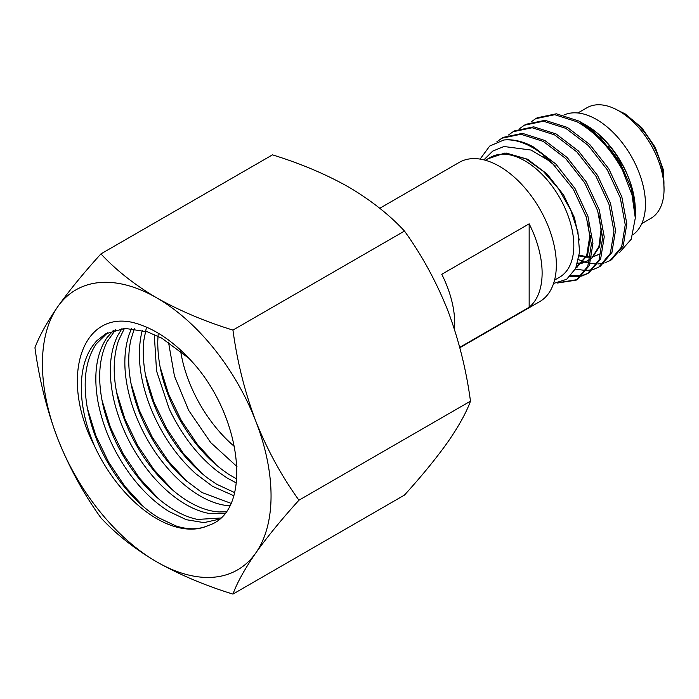 <?xml version="1.0" encoding="UTF-8"?>
<svg xmlns="http://www.w3.org/2000/svg" width="699" height="699" viewBox="0 0 699 699"><rect width="100%" height="100%" fill="white"/><g stroke="black" fill="none" stroke-linecap="round" stroke-linejoin="round"><path stroke-width="1.05" d="M236.952 466.556L210.722 442.607L188.713 410.444L174.453 376.097L168.494 342.134M158.236 333.17L157.764 340.981C157.563 365.481 164.335 390.68 178.07 416.587C192.216 442.257 209.351 461.663 229.464 474.796L236.795 479.042M236.419 483L227.149 478.002L217.887 471.642C197.957 456.141 181.714 435.18 169.149 408.749L156.559 371.003L154.339 335.581M146.484 327.088L143.854 340.247C141.513 363.428 146.397 388.312 158.498 414.9C171.072 441.322 187.315 462.284 207.245 477.784L216.507 484.154L234.689 492.62M233.842 495.731L212.627 486.382L195.772 473.739C176.244 456.045 161.067 433.738 150.224 406.835C139.887 379.854 136.943 355.555 141.416 333.947L142.325 330.321M134.339 328.775L130.774 340.09C126.301 361.698 129.236 385.997 139.582 412.987C150.425 439.889 165.602 462.188 185.121 479.89L201.985 492.533L231.019 503.341M229.884 505.805C219.835 505.228 209.246 501.55 198.114 494.77C189.787 489.658 181.696 483.07 173.833 475.023C154.933 455.311 140.988 431.903 132.006 404.808C123.54 377.713 122.587 354.253 129.14 334.437L131.587 328.486M124.439 328.399L118.498 340.588C111.945 360.404 112.897 383.856 121.364 410.96C130.346 438.055 144.291 461.454 163.19 481.165C171.054 489.221 179.145 495.801 187.472 500.912C198.603 507.692 209.193 511.371 219.241 511.948L226.161 511.782M224.711 513.678L208.232 513.276C200.263 511.694 192.05 508.322 183.592 503.149C172.601 496.377 162.124 487.177 152.172 475.556C134.103 454.035 121.547 429.78 114.522 402.781C108.03 375.861 109.079 353.493 117.659 335.677L121.975 328.6M115.553 329.788L107.017 341.82C98.428 359.636 97.388 382.003 103.871 408.924C110.905 435.923 123.461 460.187 141.53 481.698C151.482 493.328 161.958 502.52 172.95 509.291C181.408 514.464 189.621 517.837 197.59 519.427L220.622 518.029M219.32 519.174L203.977 522.634L186.31 519.698L169.079 511.528C155.353 503.044 142.613 491.013 130.853 475.425C113.815 452.332 102.797 427.473 97.808 400.859C93.369 374.402 96.41 353.353 106.93 337.731L113.343 330.444M107.611 332.785L96.279 343.873C85.767 359.504 82.727 380.544 87.157 407.001C92.154 433.616 103.172 458.474 120.211 481.576C131.971 497.155 144.71 509.187 158.437 517.671L175.667 525.84C188.031 529.877 198.883 529.755 208.241 525.473C251.491 512.516 243.68 423.734 197.039 367.359C176.454 343.034 155.012 328.058 132.705 322.44C81.521 310.732 59.179 378.395 94.548 446.093A108.721 62.77 -120 0 0 156.742 518.658A108.721 62.77 -120 0 0 208.267 525.517M94.548 446.093C87.681 430.191 83.461 414.542 81.888 399.155C79.564 373.432 84.57 353.939 96.916 340.666L105.645 333.842L124.972 328.364L147.533 331.876L161.819 338.185L189.228 358.543M156.742 297.879A161.67 93.343 60 0 1 255.738 421.043A161.67 93.343 60 0 1 255.738 553.04A161.67 93.343 60 0 1 156.742 561.882A161.67 93.343 60 0 1 57.737 438.727A161.67 93.343 60 0 1 57.737 306.721A161.67 93.343 60 0 1 156.742 297.879C179.669 310.775 205.069 321.514 232.95 330.094L404.485 231.063C389.623 214.969 371.02 200.298 348.687 187.061C326.084 174.304 300.684 163.566 272.479 154.855L100.953 253.886C116.043 270.163 134.645 284.834 156.742 297.879M232.95 330.094C237.188 361.636 244.781 391.956 255.738 421.043C267.271 449.885 281.671 476.272 298.954 500.196C281.636 519.305 267.236 536.919 255.738 553.04C244.764 568.89 237.171 582.573 232.95 594.098L404.485 495.067C421.794 475.958 436.202 458.343 447.692 442.222C458.666 426.373 466.268 412.69 470.479 401.165C466.25 369.622 458.649 339.303 447.692 310.216C436.167 281.382 421.759 254.995 404.485 231.063M232.95 594.098C205.069 585.517 179.669 574.779 156.742 561.882C134.645 548.837 116.043 534.167 100.953 517.889C83.635 493.896 69.236 467.509 57.737 438.727C46.763 409.57 39.17 379.251 34.95 347.779C39.188 336.228 46.781 322.545 57.737 306.721C69.262 290.557 83.67 272.942 100.953 253.886M298.954 500.196L470.479 401.165M143.653 506.836L124.894 486.373L108.616 462.161L95.85 435.643L87.419 408.426M158.192 498.483L139.424 478.02L123.146 453.8L110.372 427.281L101.932 400.046M172.74 490.13L153.963 469.667L137.677 445.438L124.894 418.911L116.453 391.667M187.271 481.76L168.494 461.305L152.207 437.085L139.424 410.558L130.966 383.314M201.775 473.372L183.007 452.917L166.729 428.714L153.955 402.205L145.497 374.979M216.271 464.966L197.511 444.52L181.242 420.326L168.476 393.825L160.019 366.617M503.822 140.01C513.206 139.014 523.105 141.338 533.529 146.991L555.888 164.064L574.962 188.424L587.938 216.306L592.944 243.401L589.344 265.515L577.785 279.224L576.203 280.133L587.772 266.424L591.371 244.309L586.356 217.214L573.381 189.333L551.563 162.317A80.044 46.213 -120 0 0 532.559 147.55A80.044 46.213 -120 0 0 503.822 140.01L489.702 146.056L480.108 159.092M576.99 279.661L560.1 282.379M557.086 283.086L576.203 280.133M535.679 118.681L537.251 117.773L556.325 113.797L578.964 121.067A80.044 46.213 -120 0 1 622.494 170.163C610.55 148.389 595.426 132.277 577.112 121.827L554.744 114.706L535.679 118.681L531.091 121.958M524.39 125.2L525.963 124.291L545.037 120.315L567.396 127.436L589.764 144.51L608.829 168.87L621.804 196.751L626.82 223.837L623.22 245.961L611.651 259.67L610.078 260.578L621.638 246.869L625.247 224.755L620.231 197.66L607.256 169.778L588.191 145.418L565.823 128.345L543.455 121.224L524.39 125.2L519.803 128.476M578.571 259.617L583.307 261.54M583.7 261.671L584.976 262.09M585.273 262.186L588.986 263.156M590.174 263.392L596.998 264.004M598.038 263.977L603.997 263.077M604.897 262.824L610.078 260.578M513.101 131.718L514.674 130.809L533.739 126.834L556.107 133.955L578.475 151.028L597.54 175.388L610.515 203.269L615.531 230.355L611.931 252.479L600.362 266.188L598.79 267.097L610.349 253.388L613.958 231.273L608.943 204.178L595.967 176.297L576.893 151.936L554.534 134.863L532.166 127.742L513.101 131.718L508.514 134.994M575.347 269.098L585.71 270.522M586.741 270.496L592.7 269.596M593.608 269.342L598.79 267.097M501.812 138.236L503.385 137.327L522.45 133.352L544.818 140.473L567.186 157.546L586.251 181.906L599.226 209.787L604.242 236.882L600.633 258.997L589.074 272.706L587.501 273.615L599.06 259.906L602.66 237.791L597.645 210.696L584.67 182.815L565.605 158.455L543.245 141.381L520.877 134.26L501.803 138.236L496.797 141.888M588.278 273.143L582.992 275.205M582.066 275.432L570.76 275.782M569.781 276.769L581.411 276.114M582.319 275.86L587.501 273.615M554.56 280.107L559.488 277.258A69.192 39.948 -120 0 0 570.096 221.81A69.192 39.948 -120 0 0 524.888 160.84A69.192 39.948 -120 0 0 490.296 157.415L485.368 160.254M641.769 223.619L650.821 218.385A63.88 36.881 -120 0 0 660.616 167.201A63.88 36.881 -120 0 0 618.886 110.914A63.88 36.881 -120 0 0 586.95 107.751L577.89 112.976M632.953 234.724A69.192 39.948 -120 0 0 641.21 178.743A69.192 39.948 -120 0 0 596.527 119.477A69.192 39.948 -120 0 0 563.901 115.038M635.295 210.696A69.192 39.948 -120 0 0 635.295 210.093A69.192 39.948 -120 0 0 586.365 125.348L584.853 124.466C606.837 136.803 627.492 166.082 633.311 193.081L635.286 210.146M622.494 170.163L632.001 194.689L635.295 218.044L635.295 211.255L631.005 186.991L618.842 161.207L600.642 138.087L578.964 121.067M635.295 218.044L631.241 239.207L619.69 252.304M553.573 283.453L566.662 279.285L575.67 268.442L579.576 252.042L577.907 231.841L570.716 210.05L558.772 189.071L543.298 171.334L526.015 158.891L504.914 153.02L487.771 158.865M483.909 159.87L492.673 151.133L503.935 146.502L531.109 150.058L551.563 162.317M529.16 223.837A80.402 46.422 60 0 1 529.16 307.28L529.16 223.837L441.768 274.296A80.402 46.422 60 0 1 454.481 329.43M459.724 347.368L529.16 307.28M379.767 208.285L459.287 162.369A80.402 46.422 60 0 1 499.488 166.353A80.402 46.422 60 0 1 552.018 237.206A80.402 46.422 60 0 1 539.689 301.636L459.82 347.744M581.918 122.867L584.853 124.466M579.191 255.965L585.972 257.171M586.601 257.206L590.48 257.11M591.922 256.926L593.215 256.682M593.748 256.559L600.292 253.789M577.505 263.741L581.926 263.2M582.459 263.077L589.965 259.609M591.642 258.246L598.921 246.537L601.018 229.936L599.026 215.222M575.967 267.804L586.706 255.537L589.729 236.454L587.737 221.74M555.294 165.969L543.752 156.759M633.311 193.081L620.048 162.395L607.903 146.065M579.288 255.205L586.243 256.585M586.88 256.638L590.559 256.655M592.001 256.516L593.582 256.262M594.133 256.157L599.829 254.043M577.662 263.226L582.293 262.78M582.835 262.675L588.541 260.561M588.086 260.832L589.939 259.731M591.572 258.551L599.585 246.747L601.909 228.826M576.011 267.7L577.243 267.079M576.797 267.35L587.623 255.013L590.62 235.345M579.235 240.01L574.447 217.669L563.595 194.986L547.002 173.964L527.553 159.241L506.198 153.046M234.427 446.512A101.023 58.323 60 0 1 180.622 350.933M663.919 184.99A56.558 32.652 -120 0 0 623.954 113.963A56.558 32.652 -120 0 0 622.416 113.107M618.37 110.617L625.107 113.85L641.804 127.734L655.33 147.48L663.237 169.473L664.05 189.744"/></g></svg>
